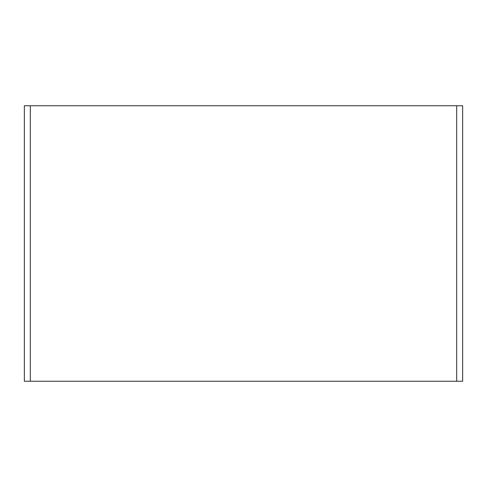 <?xml version="1.0" encoding="UTF-8"?>
<svg xmlns="http://www.w3.org/2000/svg" width="487" height="487" viewBox="0 0 487 487"><rect width="100%" height="100%" fill="white"/><g stroke="black" fill="none" stroke-linecap="round" stroke-linejoin="round"><path stroke-width="0.73" d="M462.65 381.254L456.684 381.254L456.684 105.746L24.35 105.746L24.35 381.254L30.316 381.254L30.316 105.746L30.316 381.254L456.684 381.254L456.684 105.746L462.65 105.746L462.65 381.254"/></g></svg>
